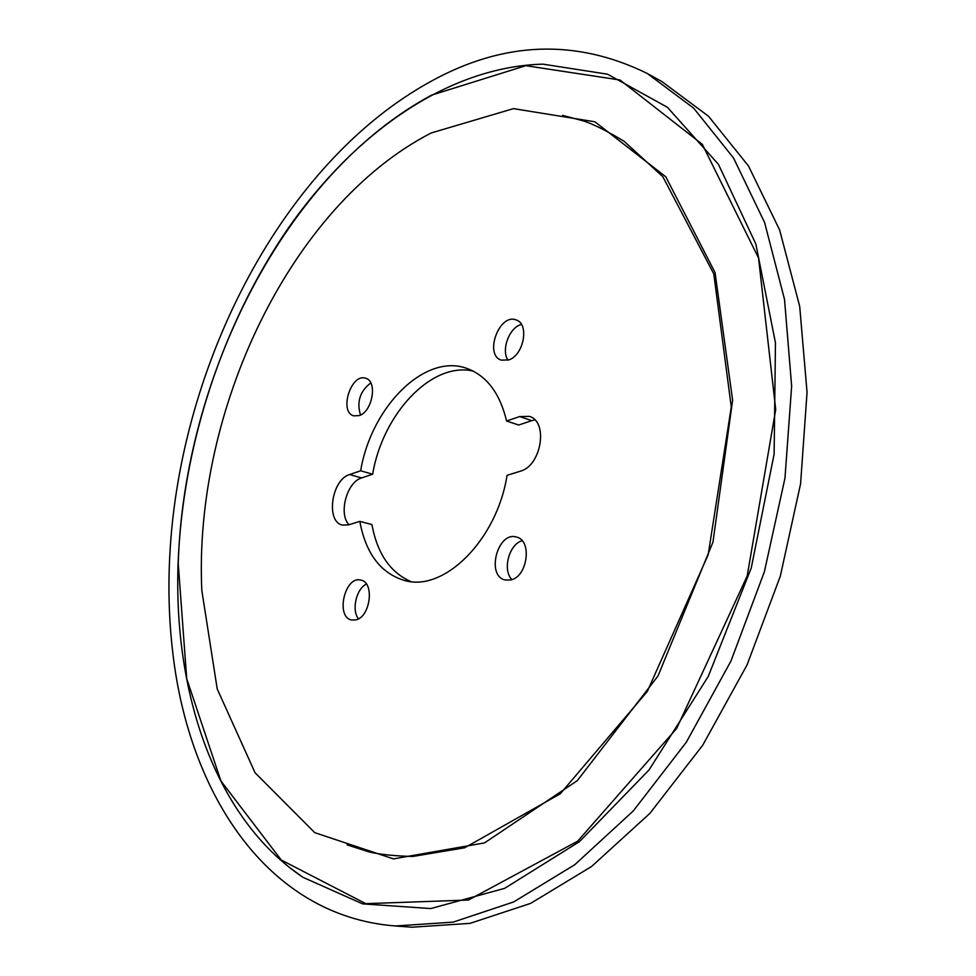 <?xml version="1.0" encoding="UTF-8"?>
<svg xmlns="http://www.w3.org/2000/svg" width="976" height="976" viewBox="0 0 976 976"><rect width="100%" height="100%" fill="white"/><g stroke="black" fill="none" stroke-linecap="round" stroke-linejoin="round"><path stroke-width="1.46" d="M508.045 360.168C500.822 350.116 509.338 327.314 521.416 324.435M360.522 415.032C356.533 401.953 359.961 391.242 370.795 382.909M358.436 618.821C351.397 610.122 356.277 588.833 366.378 584.051M511.888 579.61C502.237 569.996 508.996 544.291 522.111 540.728M519.659 416.569L529.285 416.374C548.646 421.278 541.387 466.028 520.269 471.213L507.069 475.336C496.93 540.155 443.921 592.249 404.686 580.513C380.774 573.376 365.817 553.66 359.815 521.379L348.713 524.844L342.515 525.088C325.435 521.904 331.523 479.484 349.652 474.531L360.656 470.786C371.209 406.797 425.036 352.458 467.309 368.574C486.841 375.894 499.932 393.377 506.593 421.022L519.659 416.569L531.749 420.644L534.824 419.9M531.749 420.644L518.683 425.036L506.593 421.022M360.656 470.786L372.637 474.214C382.677 413.885 431.538 361.437 473.14 371.075M372.637 474.214L361.62 477.935C346.809 481.998 338.208 513.986 349.042 524.746M410.92 581.586C390.278 572.546 377.273 553.538 371.905 524.563L359.815 521.379M508.777 359.912L501.298 360.144C483.767 354.825 499.529 312.588 516.304 320.018C529.614 323.959 523.734 355.325 508.777 359.912M359.302 415.569L353.776 415.849C338.623 412.055 351.214 372.588 365.768 378.31C377.736 381.165 372.503 411.591 359.302 415.569M355.789 619.894L351.738 620.004C335.195 617.32 344.833 575.376 360.864 580.11C374.808 582.221 370.429 617.174 355.789 619.894M510.802 579.939L505.202 580C485.731 576.06 497.638 530.859 516.487 537.068C532.42 540.192 527.65 576.731 510.802 579.939M661.948 81.606L708.491 116.229L748.482 165.981L779.629 229.97L799.698 306.391L807.042 392.291L800.588 483.767L780.3 576.243L747.079 664.888L702.757 745.176L649.931 813.325L591.529 866.542L530.615 903.386L469.993 923.369L412.104 927.2L395.268 925.992L453.12 922.137L513.718 901.922L574.754 864.724L633.302 810.91L686.323 742.236L730.987 660.972L764.391 571.729L784.972 478.155L791.646 386.154L784.521 299.412L764.598 222.504L733.537 158.002L693.729 108.202L647.186 73.42C575.889 38.564 503.897 41.163 431.197 81.228C282.918 162.284 179.852 363.865 169.848 554.575C167.994 588.15 169.007 621.151 172.886 653.566C189.198 793.878 267.558 916.11 395.268 925.956M288.591 866.847L302.95 877.314L362.621 903.874L430.806 908.558L504.677 888.331L579.366 841.727L649.077 769.918L708.234 676.453L751.215 568.13L774.127 454.035L775.456 342.832L755.863 244.037L718.434 164.334L667.401 107.299L607.511 74.188L542.888 64.148C446.947 66.819 353.824 134.139 287.859 228.75C222.235 324.422 182.634 445.849 178.096 563.225C173.411 692.423 214.622 817.949 302.95 877.314M178.23 563.481L186.697 678.588L220.905 780.959L281.259 860.015L365.805 903.666L468.48 900.018L577.67 841.178L676.661 728.438L747.189 576.011L775.713 409.481L758.523 257.945L702.293 144.302L620.004 80.008L525.82 65.685L431.624 95.111C285.456 173.679 183.939 375.882 178.23 563.481M349.652 474.531L361.62 477.935M201.825 590.504L217.221 688.958L255.065 772.76L314.784 832.674L393.438 858.892L484.474 842.922L577.28 780.666L658.031 675.929L712.956 542.156L732.622 400.258L715.079 272.646L665.815 176.802L594.896 121.793L513.474 108.629L431.258 132.943C290.092 205.509 193.419 411.335 201.825 590.504M661.96 81.581L648.759 74.298M347.102 844.862L368.562 851.767C378.834 854.366 393.56 855.94 412.726 856.477L464.698 847.766L560.285 793.793L647.295 691.472L708.161 554.795L731.28 407.004L713.785 273.878L662.85 176.717L624.213 141.386C607.45 131.211 593.945 124.416 583.697 121L562.652 115.375"/></g></svg>
